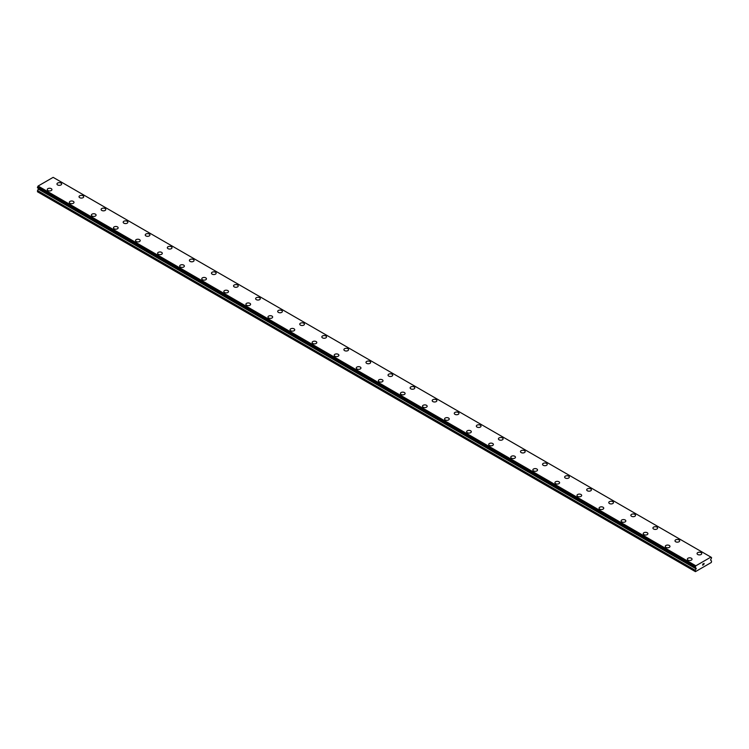 <?xml version="1.0" encoding="UTF-8"?>
<svg xmlns="http://www.w3.org/2000/svg" width="749" height="749" viewBox="0 0 749 749"><rect width="100%" height="100%" fill="white"/><g stroke="black" fill="none" stroke-linecap="round" stroke-linejoin="round"><path stroke-width="1.12" d="M56.961 183.992A2.341 1.348 180 0 1 58.403 182.747A2.341 1.348 180 0 1 60.959 183.037A2.341 1.348 180 0 1 61.643 183.992A2.341 1.348 180 0 1 60.201 185.237A2.341 1.348 180 0 1 57.645 184.947A2.341 1.348 180 0 1 56.961 183.992A2.341 1.348 180 0 1 58.413 182.747A2.341 1.348 180 0 1 60.959 183.037A2.341 1.348 180 0 1 61.643 183.992M79.029 196.734A2.341 1.348 180 0 1 80.48 195.489A2.341 1.348 180 0 1 83.027 195.779A2.341 1.348 180 0 1 83.719 196.734A2.341 1.348 180 0 1 82.268 197.979A2.341 1.348 180 0 1 79.722 197.689A2.341 1.348 180 0 1 79.029 196.734A2.341 1.348 180 0 1 80.48 195.489A2.341 1.348 180 0 1 83.027 195.789A2.341 1.348 180 0 1 83.719 196.734M105.103 208.531A2.341 1.348 180 0 1 105.787 209.486A2.341 1.348 180 0 1 104.345 210.731A2.341 1.348 180 0 1 101.789 210.432A2.341 1.348 180 0 1 101.106 209.477A2.341 1.348 180 0 1 102.557 208.231A2.341 1.348 180 0 1 105.103 208.531M101.106 209.477A2.341 1.348 180 0 1 102.547 208.231A2.341 1.348 180 0 1 105.103 208.522A2.341 1.348 180 0 1 105.787 209.477M123.182 222.219A2.341 1.348 180 0 1 124.624 220.974A2.341 1.348 180 0 1 127.171 221.264A2.341 1.348 180 0 1 127.864 222.228A2.341 1.348 180 0 1 126.412 223.474A2.341 1.348 180 0 1 123.866 223.174A2.341 1.348 180 0 1 123.182 222.219A2.341 1.348 180 0 1 124.624 220.974A2.341 1.348 180 0 1 127.171 221.273A2.341 1.348 180 0 1 127.864 222.219M145.25 234.961A2.341 1.348 180 0 1 146.701 233.716A2.341 1.348 180 0 1 149.248 234.006A2.341 1.348 180 0 1 149.931 234.971A2.341 1.348 180 0 1 148.489 236.216A2.341 1.348 180 0 1 145.933 235.926A2.341 1.348 180 0 1 145.25 234.961A2.341 1.348 180 0 1 146.701 233.725A2.341 1.348 180 0 1 149.248 234.016A2.341 1.348 180 0 1 149.931 234.961M167.327 247.713A2.341 1.348 180 0 1 168.768 246.458A2.341 1.348 180 0 1 171.324 246.758A2.341 1.348 180 0 1 172.008 247.713A2.341 1.348 180 0 1 170.566 248.958A2.341 1.348 180 0 1 168.01 248.668A2.341 1.348 180 0 1 167.327 247.713A2.341 1.348 180 0 1 168.768 246.468A2.341 1.348 180 0 1 171.324 246.758A2.341 1.348 180 0 1 172.008 247.713M189.394 260.455A2.341 1.348 180 0 1 190.845 259.201A2.341 1.348 180 0 1 193.392 259.5A2.341 1.348 180 0 1 194.075 260.455A2.341 1.348 180 0 1 192.633 261.701A2.341 1.348 180 0 1 190.087 261.41A2.341 1.348 180 0 1 189.394 260.455A2.341 1.348 180 0 1 190.845 259.21A2.341 1.348 180 0 1 193.392 259.5A2.341 1.348 180 0 1 194.075 260.455M211.471 273.198A2.341 1.348 180 0 1 212.913 271.943A2.341 1.348 180 0 1 215.469 272.243A2.341 1.348 180 0 1 216.152 273.198A2.341 1.348 180 0 1 214.71 274.443A2.341 1.348 180 0 1 212.154 274.153A2.341 1.348 180 0 1 211.471 273.198A2.341 1.348 180 0 1 212.913 271.953A2.341 1.348 180 0 1 215.469 272.243A2.341 1.348 180 0 1 216.152 273.198M233.538 285.94A2.341 1.348 180 0 1 234.989 284.695A2.341 1.348 180 0 1 237.536 284.985A2.341 1.348 180 0 1 238.229 285.94A2.341 1.348 180 0 1 236.778 287.185A2.341 1.348 180 0 1 234.231 286.895A2.341 1.348 180 0 1 233.538 285.94A2.341 1.348 180 0 1 234.989 284.695A2.341 1.348 180 0 1 237.536 284.985A2.341 1.348 180 0 1 238.229 285.94M255.615 298.682A2.341 1.348 180 0 1 257.057 297.437A2.341 1.348 180 0 1 259.613 297.728A2.341 1.348 180 0 1 260.296 298.682A2.341 1.348 180 0 1 258.854 299.937A2.341 1.348 180 0 1 256.298 299.637A2.341 1.348 180 0 1 255.615 298.682A2.341 1.348 180 0 1 257.066 297.437A2.341 1.348 180 0 1 259.613 297.737A2.341 1.348 180 0 1 260.296 298.682M277.692 311.425A2.341 1.348 180 0 1 279.134 310.18A2.341 1.348 180 0 1 281.68 310.47A2.341 1.348 180 0 1 282.373 311.434A2.341 1.348 180 0 1 280.922 312.679A2.341 1.348 180 0 1 278.375 312.38A2.341 1.348 180 0 1 277.692 311.425A2.341 1.348 180 0 1 279.134 310.18A2.341 1.348 180 0 1 281.68 310.479A2.341 1.348 180 0 1 282.373 311.425M303.757 323.222A2.341 1.348 180 0 1 304.44 324.177A2.341 1.348 180 0 1 302.999 325.422A2.341 1.348 180 0 1 300.443 325.122A2.341 1.348 180 0 1 299.759 324.167A2.341 1.348 180 0 1 301.21 322.922A2.341 1.348 180 0 1 303.757 323.222M299.759 324.167A2.341 1.348 180 0 1 301.201 322.922A2.341 1.348 180 0 1 303.757 323.212A2.341 1.348 180 0 1 304.44 324.167M321.836 336.919A2.341 1.348 180 0 1 323.278 335.664A2.341 1.348 180 0 1 325.834 335.955A2.341 1.348 180 0 1 326.517 336.919A2.341 1.348 180 0 1 325.066 338.164A2.341 1.348 180 0 1 322.519 337.874A2.341 1.348 180 0 1 321.836 336.919A2.341 1.348 180 0 1 323.278 335.674A2.341 1.348 180 0 1 325.834 335.964A2.341 1.348 180 0 1 326.517 336.919M343.903 349.661A2.341 1.348 180 0 1 345.355 348.407A2.341 1.348 180 0 1 347.901 348.706A2.341 1.348 180 0 1 348.585 349.661A2.341 1.348 180 0 1 347.143 350.906A2.341 1.348 180 0 1 344.596 350.616A2.341 1.348 180 0 1 343.903 349.661A2.341 1.348 180 0 1 345.355 348.416A2.341 1.348 180 0 1 347.901 348.706A2.341 1.348 180 0 1 348.585 349.661M365.98 362.404A2.341 1.348 180 0 1 367.422 361.149A2.341 1.348 180 0 1 369.978 361.449A2.341 1.348 180 0 1 370.661 362.404A2.341 1.348 180 0 1 369.22 363.649A2.341 1.348 180 0 1 366.664 363.359A2.341 1.348 180 0 1 365.98 362.404A2.341 1.348 180 0 1 367.422 361.158A2.341 1.348 180 0 1 369.978 361.449A2.341 1.348 180 0 1 370.661 362.404M388.048 375.146A2.341 1.348 180 0 1 389.499 373.901A2.341 1.348 180 0 1 392.045 374.191A2.341 1.348 180 0 1 392.738 375.146A2.341 1.348 180 0 1 391.287 376.391A2.341 1.348 180 0 1 388.74 376.101A2.341 1.348 180 0 1 388.048 375.146A2.341 1.348 180 0 1 389.499 373.901A2.341 1.348 180 0 1 392.045 374.191A2.341 1.348 180 0 1 392.738 375.146M410.124 387.888A2.341 1.348 180 0 1 411.566 386.643A2.341 1.348 180 0 1 414.122 386.933A2.341 1.348 180 0 1 414.806 387.888A2.341 1.348 180 0 1 413.364 389.134A2.341 1.348 180 0 1 410.808 388.843A2.341 1.348 180 0 1 410.124 387.888A2.341 1.348 180 0 1 411.576 386.643A2.341 1.348 180 0 1 414.122 386.933A2.341 1.348 180 0 1 414.806 387.888M432.201 400.631A2.341 1.348 180 0 1 433.643 399.386A2.341 1.348 180 0 1 436.19 399.676A2.341 1.348 180 0 1 436.882 400.631A2.341 1.348 180 0 1 435.431 401.885A2.341 1.348 180 0 1 432.885 401.586A2.341 1.348 180 0 1 432.201 400.631A2.341 1.348 180 0 1 433.643 399.386A2.341 1.348 180 0 1 436.19 399.685A2.341 1.348 180 0 1 436.882 400.631M454.269 413.382A2.341 1.348 180 0 1 455.72 412.128A2.341 1.348 180 0 1 458.266 412.427A2.341 1.348 180 0 1 458.95 413.382M458.266 412.418A2.341 1.348 180 0 1 458.95 413.373A2.341 1.348 180 0 1 457.508 414.628A2.341 1.348 180 0 1 454.952 414.328A2.341 1.348 180 0 1 454.269 413.373A2.341 1.348 180 0 1 455.71 412.128A2.341 1.348 180 0 1 458.266 412.418M476.345 426.115A2.341 1.348 180 0 1 477.787 424.87A2.341 1.348 180 0 1 480.343 425.16A2.341 1.348 180 0 1 481.027 426.125A2.341 1.348 180 0 1 479.575 427.37A2.341 1.348 180 0 1 477.029 427.07A2.341 1.348 180 0 1 476.345 426.115A2.341 1.348 180 0 1 477.787 424.88A2.341 1.348 180 0 1 480.343 425.17A2.341 1.348 180 0 1 481.027 426.115M502.41 437.912A2.341 1.348 180 0 1 503.094 438.867A2.341 1.348 180 0 1 501.652 440.112A2.341 1.348 180 0 1 499.096 439.822A2.341 1.348 180 0 1 498.413 438.867A2.341 1.348 180 0 1 499.864 437.622A2.341 1.348 180 0 1 502.41 437.912M498.413 438.867A2.341 1.348 180 0 1 499.864 437.613A2.341 1.348 180 0 1 502.41 437.903A2.341 1.348 180 0 1 503.094 438.867M520.489 451.61A2.341 1.348 180 0 1 521.931 450.355A2.341 1.348 180 0 1 524.487 450.655A2.341 1.348 180 0 1 525.171 451.61A2.341 1.348 180 0 1 523.729 452.855A2.341 1.348 180 0 1 521.173 452.565A2.341 1.348 180 0 1 520.489 451.61A2.341 1.348 180 0 1 521.931 450.364A2.341 1.348 180 0 1 524.487 450.655A2.341 1.348 180 0 1 525.171 451.61M542.557 464.352A2.341 1.348 180 0 1 544.008 463.097A2.341 1.348 180 0 1 546.555 463.397A2.341 1.348 180 0 1 547.238 464.352A2.341 1.348 180 0 1 545.796 465.597A2.341 1.348 180 0 1 543.25 465.307A2.341 1.348 180 0 1 542.557 464.352A2.341 1.348 180 0 1 544.008 463.107A2.341 1.348 180 0 1 546.555 463.397A2.341 1.348 180 0 1 547.238 464.352M564.634 477.094A2.341 1.348 180 0 1 566.075 475.849A2.341 1.348 180 0 1 568.631 476.139A2.341 1.348 180 0 1 569.315 477.094A2.341 1.348 180 0 1 567.873 478.339A2.341 1.348 180 0 1 565.317 478.049A2.341 1.348 180 0 1 564.634 477.094A2.341 1.348 180 0 1 566.075 475.849A2.341 1.348 180 0 1 568.631 476.139A2.341 1.348 180 0 1 569.315 477.094M586.701 489.837A2.341 1.348 180 0 1 588.152 488.591A2.341 1.348 180 0 1 590.699 488.882A2.341 1.348 180 0 1 591.392 489.837A2.341 1.348 180 0 1 589.94 491.082A2.341 1.348 180 0 1 587.394 490.792A2.341 1.348 180 0 1 586.701 489.837A2.341 1.348 180 0 1 588.152 488.591A2.341 1.348 180 0 1 590.699 488.882A2.341 1.348 180 0 1 591.392 489.837M608.778 502.579A2.341 1.348 180 0 1 610.22 501.334A2.341 1.348 180 0 1 612.776 501.624A2.341 1.348 180 0 1 613.459 502.579A2.341 1.348 180 0 1 612.017 503.834A2.341 1.348 180 0 1 609.461 503.534A2.341 1.348 180 0 1 608.778 502.579A2.341 1.348 180 0 1 610.229 501.334A2.341 1.348 180 0 1 612.776 501.633A2.341 1.348 180 0 1 613.459 502.579M630.855 515.321A2.341 1.348 180 0 1 632.296 514.076A2.341 1.348 180 0 1 634.843 514.366A2.341 1.348 180 0 1 635.536 515.331A2.341 1.348 180 0 1 634.085 516.576A2.341 1.348 180 0 1 631.538 516.276A2.341 1.348 180 0 1 630.855 515.321A2.341 1.348 180 0 1 632.296 514.076A2.341 1.348 180 0 1 634.843 514.376A2.341 1.348 180 0 1 635.536 515.321M652.922 528.073A2.341 1.348 180 0 1 654.373 526.828A2.341 1.348 180 0 1 656.92 527.118A2.341 1.348 180 0 1 657.603 528.073M656.92 527.109A2.341 1.348 180 0 1 657.603 528.064A2.341 1.348 180 0 1 656.161 529.318A2.341 1.348 180 0 1 653.605 529.019A2.341 1.348 180 0 1 652.922 528.064A2.341 1.348 180 0 1 654.373 526.819A2.341 1.348 180 0 1 656.92 527.109M674.999 540.815A2.341 1.348 180 0 1 676.441 539.561A2.341 1.348 180 0 1 678.997 539.851A2.341 1.348 180 0 1 679.68 540.815A2.341 1.348 180 0 1 678.229 542.061A2.341 1.348 180 0 1 675.682 541.77A2.341 1.348 180 0 1 674.999 540.815A2.341 1.348 180 0 1 676.441 539.57A2.341 1.348 180 0 1 678.997 539.86A2.341 1.348 180 0 1 679.68 540.815M697.066 553.558A2.341 1.348 180 0 1 698.517 552.303A2.341 1.348 180 0 1 701.064 552.603A2.341 1.348 180 0 1 701.747 553.558A2.341 1.348 180 0 1 700.306 554.803A2.341 1.348 180 0 1 697.759 554.513A2.341 1.348 180 0 1 697.066 553.558A2.341 1.348 180 0 1 698.517 552.313A2.341 1.348 180 0 1 701.064 552.603A2.341 1.348 180 0 1 701.747 553.558M47.253 189.6A2.341 1.348 180 0 1 48.694 188.345A2.341 1.348 180 0 1 51.241 188.645A2.341 1.348 180 0 1 51.934 189.6A2.341 1.348 180 0 1 50.483 190.845A2.341 1.348 180 0 1 47.936 190.555A2.341 1.348 180 0 1 47.253 189.6A2.341 1.348 180 0 1 48.694 188.355A2.341 1.348 180 0 1 51.241 188.645A2.341 1.348 180 0 1 51.934 189.6M69.32 202.342A2.341 1.348 180 0 1 70.771 201.097A2.341 1.348 180 0 1 73.318 201.387A2.341 1.348 180 0 1 74.001 202.342A2.341 1.348 180 0 1 72.559 203.588A2.341 1.348 180 0 1 70.003 203.297A2.341 1.348 180 0 1 69.32 202.342A2.341 1.348 180 0 1 70.771 201.097A2.341 1.348 180 0 1 73.318 201.387A2.341 1.348 180 0 1 74.001 202.342M91.397 215.085A2.341 1.348 180 0 1 92.839 213.84A2.341 1.348 180 0 1 95.395 214.13A2.341 1.348 180 0 1 96.078 215.085A2.341 1.348 180 0 1 94.627 216.339A2.341 1.348 180 0 1 92.08 216.04A2.341 1.348 180 0 1 91.397 215.085A2.341 1.348 180 0 1 92.839 213.84A2.341 1.348 180 0 1 95.395 214.139A2.341 1.348 180 0 1 96.078 215.085M117.462 226.881A2.341 1.348 180 0 1 118.145 227.836A2.341 1.348 180 0 1 116.704 229.082A2.341 1.348 180 0 1 114.157 228.782A2.341 1.348 180 0 1 113.464 227.827A2.341 1.348 180 0 1 114.915 226.582A2.341 1.348 180 0 1 117.462 226.881M113.464 227.827A2.341 1.348 180 0 1 114.915 226.582A2.341 1.348 180 0 1 117.462 226.872A2.341 1.348 180 0 1 118.145 227.827M135.541 240.569A2.341 1.348 180 0 1 136.983 239.324A2.341 1.348 180 0 1 139.539 239.614A2.341 1.348 180 0 1 140.222 240.579A2.341 1.348 180 0 1 138.78 241.824A2.341 1.348 180 0 1 136.224 241.524A2.341 1.348 180 0 1 135.541 240.569A2.341 1.348 180 0 1 136.983 239.324A2.341 1.348 180 0 1 139.539 239.624A2.341 1.348 180 0 1 140.222 240.569M157.608 253.321A2.341 1.348 180 0 1 159.06 252.067A2.341 1.348 180 0 1 161.606 252.357A2.341 1.348 180 0 1 162.299 253.321A2.341 1.348 180 0 1 160.848 254.566A2.341 1.348 180 0 1 158.301 254.276A2.341 1.348 180 0 1 157.608 253.321A2.341 1.348 180 0 1 159.06 252.076A2.341 1.348 180 0 1 161.606 252.366A2.341 1.348 180 0 1 162.299 253.321M179.685 266.064A2.341 1.348 180 0 1 181.127 264.809A2.341 1.348 180 0 1 183.683 265.109A2.341 1.348 180 0 1 184.366 266.064A2.341 1.348 180 0 1 182.925 267.309A2.341 1.348 180 0 1 180.369 267.019A2.341 1.348 180 0 1 179.685 266.064A2.341 1.348 180 0 1 181.136 264.818A2.341 1.348 180 0 1 183.683 265.109A2.341 1.348 180 0 1 184.366 266.064M201.762 278.806A2.341 1.348 180 0 1 203.204 277.551A2.341 1.348 180 0 1 205.75 277.851A2.341 1.348 180 0 1 206.443 278.806A2.341 1.348 180 0 1 204.992 280.051A2.341 1.348 180 0 1 202.445 279.761A2.341 1.348 180 0 1 201.762 278.806A2.341 1.348 180 0 1 203.204 277.561A2.341 1.348 180 0 1 205.75 277.851A2.341 1.348 180 0 1 206.443 278.806M223.829 291.548A2.341 1.348 180 0 1 225.271 290.303A2.341 1.348 180 0 1 227.827 290.593A2.341 1.348 180 0 1 228.511 291.548A2.341 1.348 180 0 1 227.069 292.793A2.341 1.348 180 0 1 224.513 292.503A2.341 1.348 180 0 1 223.829 291.548A2.341 1.348 180 0 1 225.28 290.303A2.341 1.348 180 0 1 227.827 290.593A2.341 1.348 180 0 1 228.511 291.548M245.906 304.291A2.341 1.348 180 0 1 247.348 303.045A2.341 1.348 180 0 1 249.904 303.336A2.341 1.348 180 0 1 250.587 304.291A2.341 1.348 180 0 1 249.136 305.536A2.341 1.348 180 0 1 246.59 305.246A2.341 1.348 180 0 1 245.906 304.291A2.341 1.348 180 0 1 247.348 303.045A2.341 1.348 180 0 1 249.904 303.336A2.341 1.348 180 0 1 250.587 304.291M267.973 317.033A2.341 1.348 180 0 1 269.425 315.788A2.341 1.348 180 0 1 271.971 316.078A2.341 1.348 180 0 1 272.655 317.033A2.341 1.348 180 0 1 271.213 318.288A2.341 1.348 180 0 1 268.657 317.988A2.341 1.348 180 0 1 267.973 317.033A2.341 1.348 180 0 1 269.425 315.788A2.341 1.348 180 0 1 271.971 316.087A2.341 1.348 180 0 1 272.655 317.033M290.05 329.775A2.341 1.348 180 0 1 291.492 328.53A2.341 1.348 180 0 1 294.048 328.82A2.341 1.348 180 0 1 294.732 329.785A2.341 1.348 180 0 1 293.29 331.03A2.341 1.348 180 0 1 290.734 330.73A2.341 1.348 180 0 1 290.05 329.775A2.341 1.348 180 0 1 291.492 328.53A2.341 1.348 180 0 1 294.048 328.83A2.341 1.348 180 0 1 294.732 329.775M316.115 341.572A2.341 1.348 180 0 1 316.799 342.527A2.341 1.348 180 0 1 315.357 343.772A2.341 1.348 180 0 1 312.81 343.473A2.341 1.348 180 0 1 312.118 342.518A2.341 1.348 180 0 1 313.569 341.282A2.341 1.348 180 0 1 316.115 341.572M312.118 342.518A2.341 1.348 180 0 1 313.569 341.272A2.341 1.348 180 0 1 316.115 341.563A2.341 1.348 180 0 1 316.799 342.518M334.194 355.269A2.341 1.348 180 0 1 335.636 354.015A2.341 1.348 180 0 1 338.192 354.305A2.341 1.348 180 0 1 338.876 355.269A2.341 1.348 180 0 1 337.434 356.515A2.341 1.348 180 0 1 334.878 356.224A2.341 1.348 180 0 1 334.194 355.269A2.341 1.348 180 0 1 335.646 354.024A2.341 1.348 180 0 1 338.192 354.314A2.341 1.348 180 0 1 338.876 355.269M356.262 368.012A2.341 1.348 180 0 1 357.713 366.757A2.341 1.348 180 0 1 360.26 367.057A2.341 1.348 180 0 1 360.952 368.012A2.341 1.348 180 0 1 359.501 369.257A2.341 1.348 180 0 1 356.955 368.967A2.341 1.348 180 0 1 356.262 368.012A2.341 1.348 180 0 1 357.713 366.767A2.341 1.348 180 0 1 360.26 367.057A2.341 1.348 180 0 1 360.952 368.012M378.339 380.754A2.341 1.348 180 0 1 379.78 379.5A2.341 1.348 180 0 1 382.336 379.799A2.341 1.348 180 0 1 383.02 380.754A2.341 1.348 180 0 1 381.578 381.999A2.341 1.348 180 0 1 379.022 381.709A2.341 1.348 180 0 1 378.339 380.754A2.341 1.348 180 0 1 379.79 379.509A2.341 1.348 180 0 1 382.336 379.799A2.341 1.348 180 0 1 383.02 380.754M400.415 393.497A2.341 1.348 180 0 1 401.857 392.251A2.341 1.348 180 0 1 404.404 392.542A2.341 1.348 180 0 1 405.097 393.497A2.341 1.348 180 0 1 403.645 394.742A2.341 1.348 180 0 1 401.099 394.451A2.341 1.348 180 0 1 400.415 393.497A2.341 1.348 180 0 1 401.857 392.251A2.341 1.348 180 0 1 404.404 392.542A2.341 1.348 180 0 1 405.097 393.497M422.483 406.239A2.341 1.348 180 0 1 423.934 404.994A2.341 1.348 180 0 1 426.481 405.284A2.341 1.348 180 0 1 427.164 406.239A2.341 1.348 180 0 1 425.722 407.484A2.341 1.348 180 0 1 423.166 407.194A2.341 1.348 180 0 1 422.483 406.239A2.341 1.348 180 0 1 423.934 404.994A2.341 1.348 180 0 1 426.481 405.284A2.341 1.348 180 0 1 427.164 406.239M444.56 418.981A2.341 1.348 180 0 1 446.001 417.736A2.341 1.348 180 0 1 448.557 418.026A2.341 1.348 180 0 1 449.241 418.981A2.341 1.348 180 0 1 447.799 420.236A2.341 1.348 180 0 1 445.243 419.936A2.341 1.348 180 0 1 444.56 418.981A2.341 1.348 180 0 1 446.001 417.736A2.341 1.348 180 0 1 448.557 418.036A2.341 1.348 180 0 1 449.241 418.981M466.627 431.733A2.341 1.348 180 0 1 468.078 430.478A2.341 1.348 180 0 1 470.625 430.778A2.341 1.348 180 0 1 471.308 431.733M470.625 430.769A2.341 1.348 180 0 1 471.308 431.724A2.341 1.348 180 0 1 469.866 432.978A2.341 1.348 180 0 1 467.32 432.679A2.341 1.348 180 0 1 466.627 431.724A2.341 1.348 180 0 1 468.078 430.478A2.341 1.348 180 0 1 470.625 430.769M488.704 444.466A2.341 1.348 180 0 1 490.146 443.221A2.341 1.348 180 0 1 492.702 443.511A2.341 1.348 180 0 1 493.385 444.475A2.341 1.348 180 0 1 491.943 445.721A2.341 1.348 180 0 1 489.387 445.43A2.341 1.348 180 0 1 488.704 444.466A2.341 1.348 180 0 1 490.146 443.23A2.341 1.348 180 0 1 492.702 443.52A2.341 1.348 180 0 1 493.385 444.466M514.769 456.263A2.341 1.348 180 0 1 515.462 457.218A2.341 1.348 180 0 1 514.011 458.463A2.341 1.348 180 0 1 511.464 458.173A2.341 1.348 180 0 1 510.771 457.218A2.341 1.348 180 0 1 512.222 455.972A2.341 1.348 180 0 1 514.769 456.263M510.771 457.218A2.341 1.348 180 0 1 512.222 455.963A2.341 1.348 180 0 1 514.769 456.253A2.341 1.348 180 0 1 515.462 457.218M532.848 469.96A2.341 1.348 180 0 1 534.29 468.705A2.341 1.348 180 0 1 536.846 469.005A2.341 1.348 180 0 1 537.529 469.96A2.341 1.348 180 0 1 536.087 471.205A2.341 1.348 180 0 1 533.531 470.915A2.341 1.348 180 0 1 532.848 469.96A2.341 1.348 180 0 1 534.299 468.715A2.341 1.348 180 0 1 536.846 469.005A2.341 1.348 180 0 1 537.529 469.96M554.925 482.702A2.341 1.348 180 0 1 556.367 481.448A2.341 1.348 180 0 1 558.913 481.747A2.341 1.348 180 0 1 559.606 482.702A2.341 1.348 180 0 1 558.155 483.948A2.341 1.348 180 0 1 555.608 483.657A2.341 1.348 180 0 1 554.925 482.702A2.341 1.348 180 0 1 556.367 481.457A2.341 1.348 180 0 1 558.913 481.747A2.341 1.348 180 0 1 559.606 482.702M576.992 495.445A2.341 1.348 180 0 1 578.434 494.2A2.341 1.348 180 0 1 580.99 494.49A2.341 1.348 180 0 1 581.673 495.445A2.341 1.348 180 0 1 580.232 496.69A2.341 1.348 180 0 1 577.676 496.4A2.341 1.348 180 0 1 576.992 495.445A2.341 1.348 180 0 1 578.443 494.2A2.341 1.348 180 0 1 580.99 494.49A2.341 1.348 180 0 1 581.673 495.445M603.067 507.242A2.341 1.348 180 0 1 603.75 508.187A2.341 1.348 180 0 1 602.299 509.432A2.341 1.348 180 0 1 599.752 509.142A2.341 1.348 180 0 1 599.069 508.187A2.341 1.348 180 0 1 600.511 506.942A2.341 1.348 180 0 1 603.067 507.242M599.069 508.187A2.341 1.348 180 0 1 600.511 506.942A2.341 1.348 180 0 1 603.067 507.232A2.341 1.348 180 0 1 603.75 508.187M621.136 520.929A2.341 1.348 180 0 1 622.588 519.684A2.341 1.348 180 0 1 625.134 519.975A2.341 1.348 180 0 1 625.818 520.929A2.341 1.348 180 0 1 624.376 522.184A2.341 1.348 180 0 1 621.829 521.884A2.341 1.348 180 0 1 621.136 520.929A2.341 1.348 180 0 1 622.588 519.684A2.341 1.348 180 0 1 625.134 519.984A2.341 1.348 180 0 1 625.818 520.929M643.213 533.672A2.341 1.348 180 0 1 644.655 532.427A2.341 1.348 180 0 1 647.211 532.717A2.341 1.348 180 0 1 647.894 533.681A2.341 1.348 180 0 1 646.453 534.926A2.341 1.348 180 0 1 643.897 534.627A2.341 1.348 180 0 1 643.213 533.672A2.341 1.348 180 0 1 644.655 532.427A2.341 1.348 180 0 1 647.211 532.726A2.341 1.348 180 0 1 647.894 533.672M665.281 546.424A2.341 1.348 180 0 1 666.732 545.178A2.341 1.348 180 0 1 669.278 545.469A2.341 1.348 180 0 1 669.971 546.424M669.278 545.459A2.341 1.348 180 0 1 669.971 546.414A2.341 1.348 180 0 1 668.52 547.669A2.341 1.348 180 0 1 665.973 547.379A2.341 1.348 180 0 1 665.281 546.414A2.341 1.348 180 0 1 666.732 545.169A2.341 1.348 180 0 1 669.278 545.459M687.357 559.166A2.341 1.348 180 0 1 688.799 557.911A2.341 1.348 180 0 1 691.355 558.202A2.341 1.348 180 0 1 692.039 559.166A2.341 1.348 180 0 1 690.597 560.411A2.341 1.348 180 0 1 688.041 560.121A2.341 1.348 180 0 1 687.357 559.166A2.341 1.348 180 0 1 688.808 557.921A2.341 1.348 180 0 1 691.355 558.211A2.341 1.348 180 0 1 692.039 559.166M702.731 564.156L703.217 563.875L702.731 564.156M702.731 565.111L703.227 564.83L702.731 565.111M702.665 565.223L703.217 563.8M703.601 563.866L704.107 563.398M703.976 564.006L703.686 564.568L703.976 564.006M703.545 564.718L704.088 563.52M711.447 557.49L710.913 557.106L695.849 565.804L695.212 567.377L696.233 568.435L695.212 570.504L695.437 571.646L711.325 562.471L711.55 561.076L710.539 560.018L711.55 557.939L711.073 557.237L711.513 557.49M38.377 188.261L37.45 191.763L695.212 571.524M37.89 187.933L695.681 567.742L37.937 188.008M710.913 557.106L53.151 177.354L38.087 186.042L37.487 187.699L695.222 567.414M695.849 565.804L38.087 186.042M695.662 567.695L37.899 187.943M695.727 566.019L37.965 186.258M695.69 566.122L37.927 186.361M695.315 566.806L37.553 187.044M695.212 567.012L37.45 187.25M695.212 567.377L37.45 187.615M696.233 568.276L38.461 188.514M696.233 568.435L38.461 188.673M696.102 568.865L38.339 189.113M695.278 570.289L37.516 190.536M695.212 570.504L37.45 190.752M695.259 567.461L37.487 187.699"/></g></svg>
